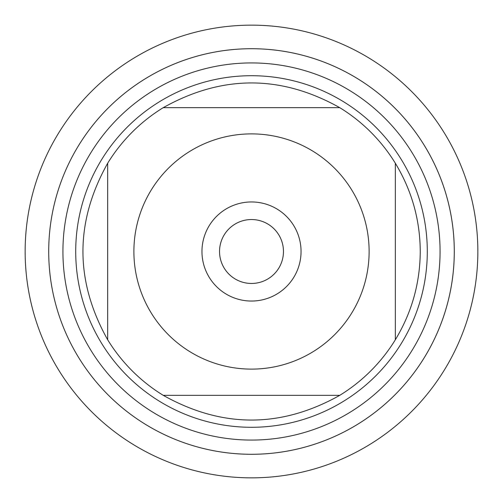<?xml version="1.0" encoding="UTF-8"?>
<svg xmlns="http://www.w3.org/2000/svg" width="503" height="503" viewBox="0 0 503 503"><rect width="100%" height="100%" fill="white"/><g stroke="black" fill="none" stroke-linecap="round" stroke-linejoin="round"><path stroke-width="0.75" d="M48.709 251.5A202.791 202.791 0 0 0 352.892 427.116A202.791 202.791 0 0 0 352.892 75.884A202.791 202.791 0 0 0 48.709 251.5A202.791 202.791 0 0 0 251.5 454.291A202.791 202.791 0 0 0 454.291 251.5A202.791 202.791 0 0 0 251.5 48.709A202.791 202.791 0 0 0 48.709 251.5M75.714 251.5A175.786 175.786 0 0 1 339.393 99.261A175.786 175.786 0 0 1 339.393 403.739A175.786 175.786 0 0 1 75.714 251.5M219.541 251.5A31.959 31.959 0 0 0 267.483 279.178A31.959 31.959 0 0 0 267.483 223.822A31.959 31.959 0 0 0 219.541 251.5M201.961 251.5A49.539 49.539 0 0 1 276.273 208.594A49.539 49.539 0 0 1 276.273 294.406A49.539 49.539 0 0 1 201.961 251.5M369.12 251.5A117.62 117.62 0 0 0 219.534 138.312A117.62 117.62 0 0 0 151.258 313.023A117.62 117.62 0 0 0 369.12 251.5M339.776 107.673C280.925 74.702 222.075 74.702 163.224 107.673A168.756 168.756 0 0 0 107.673 163.224C74.702 222.075 74.702 280.925 107.673 339.776A168.756 168.756 0 0 0 163.224 395.327C222.075 428.298 280.925 428.298 339.776 395.327A168.756 168.756 0 0 0 395.327 339.776L395.327 163.224A168.756 168.756 0 0 0 339.776 107.673L163.224 107.673A168.756 168.756 0 0 0 107.673 163.224L107.673 339.776A168.756 168.756 0 0 0 163.224 395.327L339.776 395.327A168.756 168.756 0 0 0 395.327 339.776C411.743 312.64 420.055 283.214 420.257 251.5C420.055 219.786 411.743 190.36 395.327 163.224A168.756 168.756 0 0 0 339.776 107.673M25.15 251.5A226.35 226.35 0 0 1 251.5 25.15A226.35 226.35 0 0 1 477.85 251.5A226.35 226.35 0 0 1 251.5 477.85A226.35 226.35 0 0 1 25.15 251.5M62.925 251.5A188.575 188.575 0 0 1 345.787 88.195A188.575 188.575 0 0 1 345.787 414.805A188.575 188.575 0 0 1 62.925 251.5"/></g></svg>
